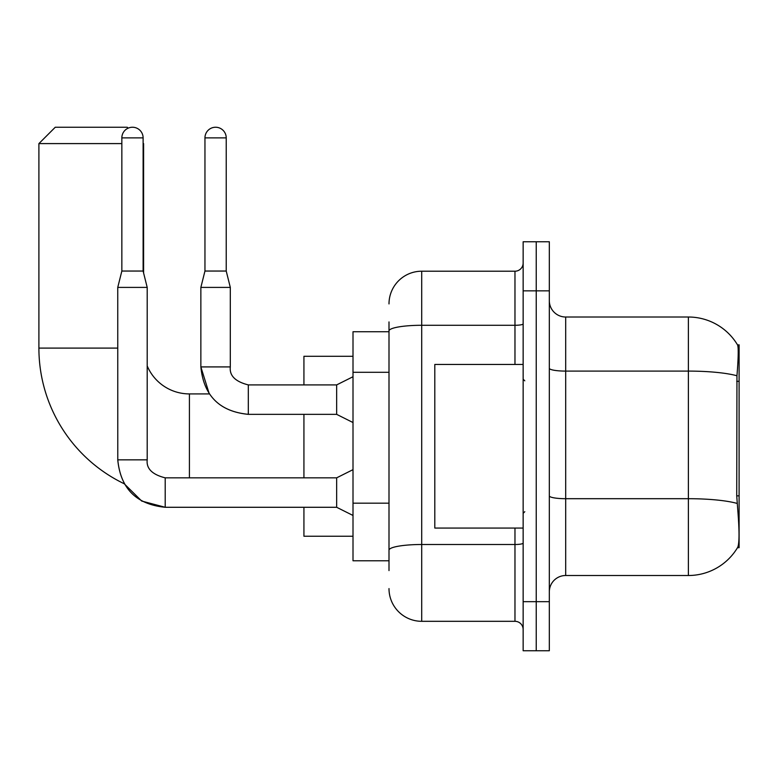 <?xml version="1.0" encoding="UTF-8"?>
<svg xmlns="http://www.w3.org/2000/svg" width="778" height="778" viewBox="0 0 778 778"><rect width="100%" height="100%" fill="white"/><g stroke="black" fill="none" stroke-linecap="round" stroke-linejoin="round"><path stroke-width="1.17" d="M739.1 495.849L736.727 495.849L737.777 510.067C739.431 530.557 739.431 542.937 737.777 547.206L737.495 547.693L739.1 547.693L739.1 344.829L737.612 345.033A57.261 57.261 0 0 0 688.384 317.016A57.261 57.261 0 0 1 737.495 344.829A57.261 57.261 0 0 0 688.384 317.016L565.684 317.016A16.357 16.357 0 0 1 549.326 300.658A16.357 16.357 0 0 0 565.684 317.016L565.684 575.506A16.357 16.357 0 0 0 549.326 591.864M389 362.48L389 321.927L389 331.739L353.008 331.739L353.008 560.782L389 560.782M737.777 547.206A57.261 57.261 0 0 1 688.384 575.506L565.684 575.506M536.236 601.676L536.236 650.758L549.326 650.758L549.326 601.676L536.236 601.676L536.236 650.758L523.147 650.758L523.147 601.676L536.236 601.676L536.236 290.846L536.236 601.676M523.147 601.676L523.147 241.763L536.236 241.763L536.236 290.846L536.236 241.763L549.326 241.763L549.326 601.676M736.727 495.849L736.961 375.774C738.38 357.977 738.594 347.737 737.612 345.033A57.261 57.261 0 0 0 688.384 317.016L688.384 371.096L565.684 371.096A16.357 2.84 0 0 1 549.326 368.257M389 570.595L389 321.927M389 303.926A32.715 32.715 0 0 1 421.715 271.211L421.715 621.311L514.968 621.311L514.968 528.058M421.715 271.211L514.968 271.211A8.179 8.179 0 0 0 523.147 263.032M389 555.871L389 512.994M523.147 629.49A8.179 8.179 0 0 0 514.968 621.311M421.715 621.311A32.715 32.715 0 0 1 389 588.586M523.147 364.464L434.805 364.464L434.805 528.058L523.147 528.058M121.845 137.881L143.113 137.881A10.629 10.629 0 0 0 132.474 127.242A10.629 10.629 0 0 0 121.845 137.881L121.845 271.045L117.75 287.403L117.779 459.837C120.6 488.623 136.413 504.436 165.199 507.285L141.703 501.051L124.227 483.76L141.703 501.051L165.199 507.285L141.703 501.051L124.227 483.76A150.514 150.514 0 0 1 38.9 348.097L38.9 143.599L55.257 127.242L127.242 127.242L128.156 128.156M189.414 477.838L189.414 393.911A45.805 45.805 0 0 1 147.198 365.903M143.113 143.113L143.113 143.599M121.845 143.599L38.9 143.599M143.599 273.01L143.599 143.599M303.926 414.353L303.926 477.838M303.926 507.285L303.926 536.236L353.008 536.236M353.008 356.285L303.926 356.285L303.926 384.906M353.008 515.464L336.65 507.285L336.65 477.838L353.008 469.649M336.65 507.285L165.199 507.285C136.413 504.436 120.6 488.623 117.75 459.837L147.198 459.837L147.198 287.403L117.75 287.403M121.845 271.045L143.113 271.045L147.198 287.403M143.113 137.881L143.113 271.045M226.223 271.045L204.954 271.045L204.954 137.881A10.629 10.629 0 0 1 215.584 127.242A10.629 10.629 0 0 1 226.223 137.881L226.223 271.045L230.307 287.403L230.307 366.915C229.316 375.638 235.316 381.638 248.308 384.906L248.308 414.324C219.522 411.513 203.71 395.701 200.86 366.915L200.86 287.403L230.307 287.403M353.008 422.542L336.65 414.353L336.65 384.906L353.008 376.727M739.1 381.327L736.727 381.327M389 372.302L353.008 372.302M389 503.171L353.008 503.171M688.384 575.506L688.384 371.096A57.261 9.939 180 0 1 736.961 375.774M737.136 503.424A57.261 9.939 180 0 0 688.384 498.698L565.684 498.698A16.357 2.84 0 0 1 549.326 495.858M549.326 290.846L523.147 290.846M523.147 543.083A8.179 1.42 0 0 1 514.968 544.503L421.715 544.503A32.715 5.679 180 0 0 389 550.192M389 330.971A32.715 5.679 180 0 1 421.715 325.282L514.968 325.282L514.968 271.211M514.968 364.464L514.968 325.282A8.179 1.42 0 0 0 523.147 323.862M38.9 348.097L117.75 348.097M117.75 459.837C120.6 488.623 136.413 504.436 165.199 507.285L165.199 477.867M336.65 414.353L248.308 414.353C219.522 411.513 203.71 395.701 200.86 366.915L209.292 393.911L200.86 366.915L230.307 366.915C229.316 375.638 235.316 381.638 248.308 384.906C235.316 381.638 229.316 375.638 230.307 366.915C229.316 375.638 235.316 381.638 248.308 384.906L336.65 384.906M204.954 137.881L226.223 137.881M524.79 380.821L523.147 379.187M524.79 511.7L523.147 513.334M209.292 393.911L189.414 393.911M147.198 459.837C146.215 468.57 152.206 474.561 165.199 477.838C152.206 474.561 146.215 468.57 147.198 459.837C146.215 468.57 152.206 474.561 165.199 477.838L336.65 477.838M204.954 271.045L200.86 287.403"/></g></svg>
